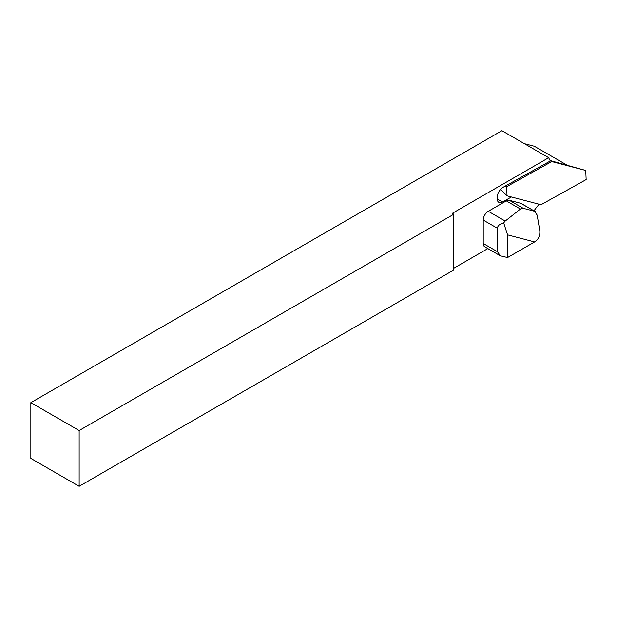 <?xml version="1.0" encoding="UTF-8"?>
<svg xmlns="http://www.w3.org/2000/svg" width="617" height="617" viewBox="0 0 617 617"><rect width="100%" height="100%" fill="white"/><g stroke="black" fill="none" stroke-linecap="round" stroke-linejoin="round"><path stroke-width="0.93" d="M541.024 204.721L507.043 195.828L506.619 186.712L551.737 161.569L585.726 170.462L586.15 179.578L541.024 204.721M500.534 189.365L507.043 195.828M550.102 160.528L585.726 170.462M453.819 214.222L453.819 269.984L79.146 486.304L79.146 430.535L453.819 214.222L452.3 213.343L548.675 157.705A43.738 25.251 120 0 0 550.364 160.952L551.737 161.569M550.117 161.091L505.408 186.002L506.619 186.712M539.158 204.235A43.738 25.251 120 0 0 533.998 210.844M548.675 157.705L501.899 130.696L30.85 402.654L30.85 458.423L79.146 486.304M487.846 248.582L453.819 268.225M30.85 402.654L79.146 430.535M505.408 186.002L503.21 187.229C499.238 189.928 497.263 193.537 497.279 198.042A7.527 4.35 120 0 0 498.791 202.307A7.527 4.35 120 0 0 502.462 201.99L511.447 196.985M534.6 241.933L507.567 257.544L507.567 234.861L534.6 241.933L536.597 240.352C539.104 237.892 540.16 234.599 539.767 230.473L537.168 215.102L534.515 211.245L523.131 208.268L509.303 200.286A7.173 4.142 120 0 0 506.318 200.887L488.294 211.292A7.173 4.142 120 0 0 483.227 220.076L483.227 243.491A7.173 4.142 120 0 0 484.715 246.777L500.395 255.831L497.425 251.69L483.227 243.491M566.468 164.808L534.376 146.275L524.334 143.653M483.227 220.076L497.425 228.267L497.425 251.69M506.318 200.887L520.416 209.024L505.23 221.063L488.294 211.292M520.686 203.263L535.14 211.508L521.288 203.51A7.173 4.142 120 0 0 520.686 203.263L509.303 200.286M507.567 234.861L503.673 222.86L505.23 221.063M520.416 209.024L523.131 208.268M497.425 228.267C497.641 225.745 499.724 223.948 503.673 222.86M507.567 257.544L500.395 255.831M497.233 198.967L502.462 201.99"/></g></svg>
